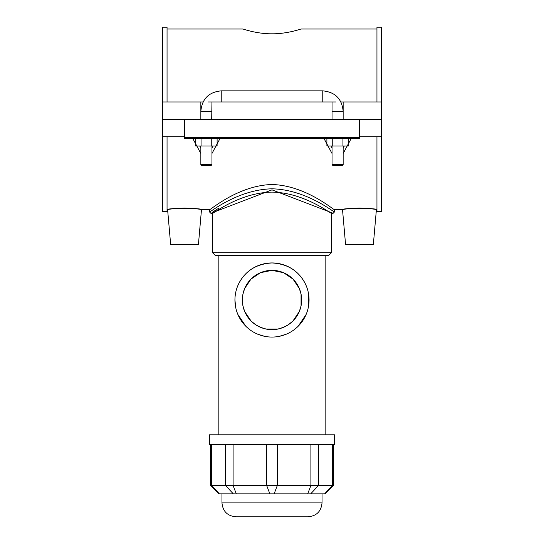 <?xml version="1.0" encoding="UTF-8"?>
<svg xmlns="http://www.w3.org/2000/svg" width="544" height="544" viewBox="0 0 544 544"><rect width="100%" height="100%" fill="white"/><g stroke="black" fill="none" stroke-linecap="round" stroke-linejoin="round"><path stroke-width="0.82" d="M299.316 288.476L301.056 294.127L301.056 305.878L299.316 311.535L292.964 320.967L288.66 324.523L283.533 327.318L277.855 329.066L266.145 329.066L260.467 327.318L255.34 324.523L251.036 320.967L244.684 311.535L242.944 305.878L242.352 300.002L242.944 294.127L244.684 288.476M244.684 288.47L250.988 279.086L260.467 272.687L272 270.354L283.533 272.687L293.012 279.086L299.316 288.47M331.412 252.749L212.588 252.749L212.588 213.282C212.493 214.22 239.646 192.522 272 192.114C304.354 192.522 331.507 214.22 331.412 213.282L331.412 252.749L328.63 255.53L215.37 255.53L212.588 252.749M272 337.062A37.06 37.06 0 0 0 304.096 281.472A37.06 37.06 0 0 0 239.904 281.472A37.06 37.06 0 0 0 272 337.062M237.864 285.58C244.256 271.483 255.639 263.935 272 262.942C288.361 263.935 299.744 271.483 306.136 285.58M308.319 292.638L308.319 307.367M306.136 314.432L298.207 326.21M286.43 334.138L279.33 336.328M264.67 336.328L257.57 334.138M245.793 326.21L237.864 314.432M235.681 307.367L234.94 300.002M242.352 300.002A29.648 29.648 0 0 0 286.824 325.679A29.648 29.648 0 0 0 286.824 274.326A29.648 29.648 0 0 0 242.352 300.002M210.61 485.506L218.946 493.843L325.054 493.843L333.39 485.506L210.61 485.506L210.61 444.645M322.028 502.901C321.205 511.346 316.574 515.977 308.135 516.8L235.865 516.8C227.426 515.977 222.795 511.346 221.972 502.901L322.028 502.901L322.028 493.843M334.54 444.645L209.46 444.645L209.46 434.806L334.54 434.806L334.54 444.645M325.156 255.53L325.156 434.806M272 33.81C256.401 33.898 242.617 28.846 242.944 29.009C242.617 28.846 256.401 33.898 272 33.81C287.599 33.898 301.383 28.846 301.056 29.009C301.383 28.846 287.599 33.898 272 33.81M333.146 213.282L334.533 211.895C334.322 212.888 306.449 189.489 272 188.816C237.524 189.496 209.651 212.908 209.46 211.895L210.854 213.282L271.986 189.863L333.146 213.282L331.412 213.282M218.647 208.257L212.86 211.949M209.46 211.895L209.46 209.671C209.569 210.841 237.878 185.341 272 184.525C306.122 185.341 334.431 210.841 334.54 209.671L342.523 209.671C343.502 209.134 349.146 208.59 359.462 208.039C369.77 208.59 375.414 209.134 376.394 209.671C377.502 207.91 341.414 207.91 342.523 209.671L345.562 244.412L373.354 244.412L376.394 209.671L376.951 209.671M184.538 136.707L162.676 136.707L162.676 211.48L167.049 211.48L167.049 136.707M167.049 101.966L167.049 27.2L162.676 27.2L162.676 101.966L203.075 101.966M359.462 136.707L381.324 136.707L381.324 211.48L376.951 211.48L376.951 136.707M376.951 101.966L376.951 27.2L381.324 27.2L381.324 119.245L343.155 119.245L343.155 101.966L381.324 101.966M332.248 138.564L332.248 145.976L326.896 145.976L326.896 138.564L324.006 138.564L332.037 153.503M343.155 153.503L351.186 138.564M201.056 138.564L201.056 145.976L195.704 145.976L195.704 138.564L192.814 138.564L200.845 153.503M211.963 153.496L219.994 138.564M184.538 208.039C194.854 208.59 200.498 209.134 201.477 209.671C202.586 207.91 166.498 207.91 167.606 209.671C168.586 209.134 174.23 208.59 184.538 208.039M340.925 101.966L343.155 101.966M207.944 101.966L211.963 101.966L211.691 119.245M332.037 119.428L332.037 101.966L336.056 101.966M359.462 138.564L359.462 137.639L184.538 137.639L184.538 138.564L359.462 138.564M184.538 137.639L184.538 119.428L359.462 119.428L359.462 137.639M359.462 119.428L381.324 119.428L381.324 136.707M344.291 145.976L343.155 148.349M332.037 148.342L330.895 145.976M348.296 138.564L348.296 145.976L332.248 145.976M342.944 138.564L342.944 145.976M211.752 138.564L211.752 145.976L201.056 145.976M217.104 138.564L217.104 145.976L211.752 145.976M167.049 209.671L167.606 209.671L170.646 244.412L198.438 244.412L201.477 209.671L209.46 209.671M213.105 145.976L211.963 148.342M200.845 148.342L199.709 145.976M206.407 164.642L200.845 164.642L201.96 165.757L210.854 165.757L211.963 164.642L206.407 164.642M332.037 164.642L333.146 165.757L342.04 165.757L343.155 164.642L332.037 164.642L332.037 145.976M162.676 101.966L162.676 119.245L200.845 119.428M200.845 119.245L200.845 101.966M211.963 119.428L332.037 119.245M211.963 101.966L332.037 101.966M184.538 119.428L162.676 119.428L162.676 136.707M219.368 493.843L211.664 485.506L211.664 444.645M233.281 493.843L225.576 485.506L225.576 444.645M236.286 493.843L233.097 485.506L233.097 444.645M269.872 493.843L266.682 485.506L266.682 444.645M274.128 493.843L277.318 485.506L277.318 444.645M307.714 493.843L310.903 485.506L310.903 444.645M310.719 493.843L318.424 485.506L318.424 444.645M324.632 493.843L332.336 485.506L332.336 444.645M221.231 101.966L221.231 90.848C208.848 92.058 202.055 98.852 200.845 111.234L211.963 111.234M332.037 111.234L343.155 111.234C341.945 98.852 335.152 92.058 322.769 90.848L221.231 90.848M322.769 101.966L322.769 90.848M333.39 485.506L333.39 444.645M221.972 493.843L221.972 502.901M218.844 255.53L218.844 434.806M212.588 213.282L210.861 213.282M334.54 211.895L334.54 209.671M167.049 29.009L242.944 29.009M301.056 29.009L376.951 29.009M200.845 145.976L200.845 164.642M211.963 145.976L211.963 164.642M343.155 164.642L343.155 145.976"/></g></svg>
